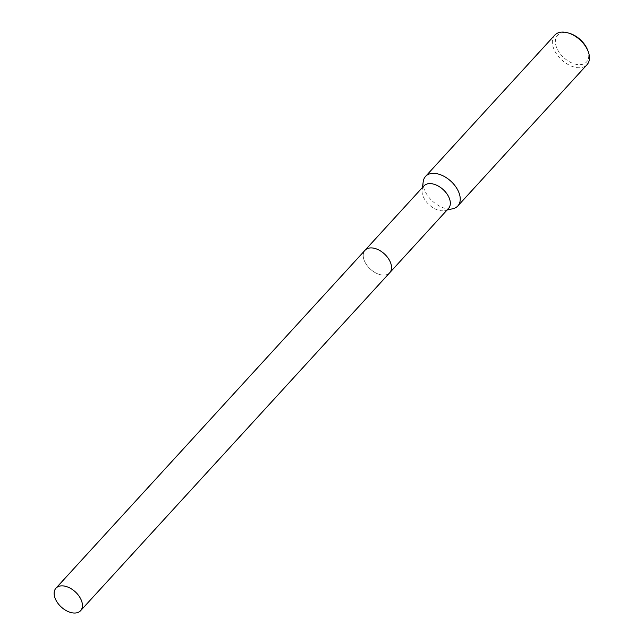 <?xml version="1.0" encoding="UTF-8"?>
<svg xmlns="http://www.w3.org/2000/svg" width="644" height="644" viewBox="0 0 644 644"><rect width="100%" height="100%" fill="white"/><g stroke="black" fill="none" stroke-linecap="round" stroke-linejoin="round"><path stroke-width="0.48" stroke-dasharray="3.22 2.42" d="M378.688 249.928A16.68 10.336 -137.6 0 0 369.696 247.988A16.68 10.336 -137.6 0 0 369.6 248.004A16.68 10.336 -137.6 0 0 365.059 250.242A16.68 10.336 -137.6 0 0 367.66 266.23A16.68 10.336 -137.6 0 0 385.048 275.02A16.68 10.336 -137.6 0 0 389.684 272.766A16.68 10.336 -137.6 0 0 391.512 268.049A16.68 10.336 -137.6 0 0 388.791 259.17M369.696 247.988A16.688 10.344 -137.6 0 0 369.592 248.004A16.688 10.344 -137.6 0 0 365.51 263.106A16.688 10.344 -137.6 0 0 385.048 275.02A16.688 10.344 -137.6 0 0 391.512 268.049L391.512 268.049M423.873 185.947A16.68 10.336 -137.6 0 0 422.118 189.875A16.68 10.336 -137.6 0 0 428.743 204.406A16.68 10.336 -137.6 0 0 443.861 210.717A16.68 10.336 -137.6 0 0 444.738 210.564A16.68 10.336 -137.6 0 0 448.49 208.471M423.237 181.576A21.88 13.556 -137.6 0 0 431.931 200.63A21.88 13.556 -137.6 0 0 451.75 208.914A21.88 13.556 -137.6 0 0 452.901 208.704M554.75 35.154A21.88 13.556 -137.6 0 0 558.155 56.117A21.88 13.556 -137.6 0 0 580.96 67.644A21.88 13.556 -137.6 0 0 587.038 64.69M569.642 33.391A19.69 12.204 -137.6 0 0 562.993 32.707A19.69 12.204 -137.6 0 0 558.018 50.482A19.69 12.204 -137.6 0 0 581.113 64.601A19.69 12.204 -137.6 0 0 587.473 49.693M365.237 250.049L365.059 250.242A16.688 10.344 -137.6 0 0 365.478 263.05A16.688 10.344 -137.6 0 0 389.684 272.766L389.862 272.573M444.738 210.564L447.057 210.041M422.118 189.875L422.432 187.517"/><path stroke-width="0.97" d="M388.791 259.17A16.68 10.336 -137.6 0 0 378.688 249.928M391.512 268.049A16.688 10.344 -137.6 0 0 384.404 253.921A16.688 10.344 -137.6 0 0 369.696 247.988M389.862 272.573L448.49 208.471A16.68 10.336 -137.6 0 0 445.898 192.484A16.68 10.336 -137.6 0 0 428.501 183.693A16.68 10.336 -137.6 0 0 423.873 185.947L365.237 250.049M447.057 210.041L452.901 208.704A21.88 13.556 -137.6 0 0 457.828 205.959A21.88 13.556 -137.6 0 0 454.423 184.997A21.88 13.556 -137.6 0 0 431.617 173.469A21.88 13.556 -137.6 0 0 425.539 176.424A21.88 13.556 -137.6 0 0 423.237 181.576L422.432 187.517M457.828 205.959L587.038 64.69A21.88 13.556 -137.6 0 0 588.028 51.077A21.88 13.556 -137.6 0 0 568.217 32.965A21.88 13.556 -137.6 0 0 560.827 32.2A21.88 13.556 -137.6 0 0 554.75 35.154L425.539 176.424M588.028 51.077L587.473 49.693A19.69 12.204 -137.6 0 0 569.642 33.391L568.217 32.965M56.398 600.989A16.68 10.336 -137.6 0 0 80.597 610.697A16.68 10.336 -137.6 0 0 80.17 597.898A16.68 10.336 -137.6 0 0 55.972 588.181A16.68 10.336 -137.6 0 0 56.398 600.989M80.597 610.697L389.684 272.766A16.688 10.344 -137.6 0 0 389.266 259.959A16.688 10.344 -137.6 0 0 365.059 250.242L55.972 588.181"/></g></svg>
